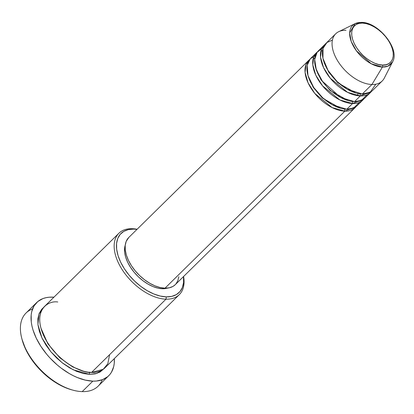 <?xml version="1.0" encoding="UTF-8"?>
<svg xmlns="http://www.w3.org/2000/svg" width="414" height="414" viewBox="0 0 414 414"><rect width="100%" height="100%" fill="white"/><g stroke="black" fill="none" stroke-linecap="round" stroke-linejoin="round"><path stroke-width="0.62" d="M332.401 40.101L326.936 42.513L323.034 48.417L322.951 58.327L328.095 70.561L337.208 81.687L347.222 89.207L362.26 94.019A33.13 19.003 45.5 0 0 372.512 90.526L382.184 81.009A33.13 19.003 -134.5 0 1 371.932 84.503L382.443 67.068A1.656 1.164 -88.3 0 0 382.536 65.05C377.604 65.738 361.939 59.078 354.249 43.542C347.056 28.017 356.692 22.092 362.431 23.091C367.358 22.403 383.028 29.068 390.712 44.603C397.906 60.123 388.27 66.054 382.536 65.05A1.656 1.164 91.7 0 1 382.443 67.068L387.954 66.131L392.627 61.789A27.241 15.628 -134.5 0 1 382.443 67.068L371.932 84.503A33.13 19.003 45.5 0 0 384.311 78.086L392.627 61.789C400.219 49.012 378.267 22.035 361.51 22.387L355.083 23.65A27.241 15.628 -134.5 0 1 361.086 22.491A1.656 1.164 91.7 0 1 361.52 22.387A1.656 1.164 91.7 0 1 362.431 23.091L366.178 23.598L370.173 24.892L374.256 26.926L378.267 29.611L382.055 32.856L385.481 36.535L388.404 40.5L390.712 44.603L392.327 48.686L393.176 52.594L393.228 56.169L392.482 59.285L390.971 61.81L388.746 63.658L385.9 64.755L382.536 65.05L378.784 64.548L374.794 63.254L370.711 61.22L366.695 58.529L362.907 55.285L359.487 51.61L356.563 47.641L354.249 43.542L352.64 39.459L351.791 35.552L351.74 31.971L352.48 28.861L353.996 26.33L356.216 24.483L359.067 23.391L362.431 23.091A1.656 1.164 -88.3 0 0 361.52 22.387M344.955 109.115A1.656 1.164 -88.3 0 0 344.852 111.154L332.09 107.562L314.816 93.471L308.073 82.847L305.071 72.45L306.018 64.429L309.656 59.549A33.13 19.003 -134.5 0 0 308.632 60.439A33.13 19.003 -134.5 0 0 312.627 90.604A33.13 19.003 -134.5 0 0 344.852 111.154L164.995 288.185A33.13 19.003 45.5 0 0 175.246 284.692L355.108 107.656A33.13 19.003 -134.5 0 1 344.852 111.154A1.656 1.164 91.7 0 1 344.955 109.115M314.831 58.157L313.108 58.928M307.907 75.296L313.207 87.344L322.351 98.035L340.241 108.142L322.351 98.035L313.207 87.344L307.907 75.296M315.401 55.709L310.319 58.783L307.162 65.355L307.98 75.55L313.688 87.442L322.765 97.87L332.39 104.799L346.787 109.249A33.13 19.003 45.5 0 0 357.039 105.756L362.845 100.043A33.13 19.003 -134.5 0 1 352.588 103.536L339.827 99.95L322.553 85.853L315.81 75.234L312.808 64.838L313.755 56.811L317.393 51.931A33.13 19.003 -134.5 0 0 316.363 52.821A33.13 19.003 -134.5 0 0 320.358 82.991A33.13 19.003 -134.5 0 0 352.588 103.536L346.787 109.249L352.588 103.536A1.656 1.164 91.7 0 1 352.692 101.502A1.656 1.164 -88.3 0 0 352.588 103.536L363.751 99.029A33.13 19.003 -134.5 0 1 362.845 100.043M322.568 50.544L320.845 51.31M315.644 67.684L320.943 79.726L330.087 90.423L347.977 100.53L330.087 90.423L320.943 79.726L315.644 67.684M321.74 48.614L317.098 52.319L314.692 59.466L316.317 69.826L322.465 81.325L340.717 97.502L354.524 101.632A33.13 19.003 45.5 0 0 364.775 98.139L370.577 92.431A33.13 19.003 -134.5 0 1 360.325 95.924L347.563 92.338L330.289 78.241L323.546 67.617L320.545 57.225L321.492 49.199L325.13 44.319A33.13 19.003 -134.5 0 0 324.1 45.209A33.13 19.003 -134.5 0 0 328.095 75.379A33.13 19.003 -134.5 0 0 360.325 95.924L354.524 101.632L360.325 95.924A1.656 1.164 91.7 0 1 360.428 93.89A1.656 1.164 -88.3 0 0 360.325 95.924L371.487 91.416A33.13 19.003 -134.5 0 1 370.577 92.431M323.381 60.066L328.68 72.114L337.824 82.805L355.709 92.917L337.824 82.805L328.68 72.114L323.381 60.066M57.763 301.992C48.127 300.316 31.95 310.267 44.024 336.334C56.941 362.426 83.25 373.619 91.53 372.46L165.988 299.172A43.066 24.7 -134.5 0 1 124.086 272.464A43.066 24.7 -134.5 0 1 118.896 233.248A43.066 24.7 -134.5 0 1 132.221 228.704A43.066 24.7 -134.5 0 1 137.117 229.258A43.066 24.7 45.5 0 0 132.221 228.704L133.841 229.108A41.41 23.753 -134.5 0 1 136.987 229.382L133.841 229.108L128.407 229.589L123.807 231.359L120.22 234.34L117.773 238.423L116.572 243.448L116.66 249.228L118.026 255.536L120.629 262.129L124.36 268.753L129.085 275.16L134.612 281.096L140.729 286.338L147.213 290.68L153.801 293.961L160.249 296.046L166.304 296.869L165.988 299.172A43.066 24.7 45.5 0 0 183.593 276.474A43.066 24.7 -134.5 0 1 179.314 294.633A43.066 24.7 -134.5 0 1 165.988 299.172L91.53 372.46A43.066 24.7 45.5 0 0 104.856 367.922L179.314 294.633M183.469 276.599A41.41 23.753 -134.5 0 1 166.304 296.869L171.738 296.383L176.338 294.618L179.924 291.632L182.367 287.549L183.573 282.524L183.469 276.599M102.237 379.767A51.346 29.451 -134.5 0 1 82.205 391.613A51.346 29.451 45.5 0 0 98.097 386.195L108.732 375.726A51.346 29.451 -134.5 0 1 92.84 381.144L82.205 391.613L92.84 381.144A51.346 29.451 -134.5 0 1 42.885 349.297A51.346 29.451 -134.5 0 1 36.691 302.536A51.346 29.451 -134.5 0 1 52.583 297.123A51.346 29.451 -134.5 0 1 53.934 297.19L49.1 297.216L45.85 297.718L42.854 298.618L37.752 301.578L33.989 305.982L31.723 311.654L31.174 314.904L31.278 322.071L31.935 325.916L32.98 329.891L36.204 338.067L40.831 346.28L46.684 354.224L50.001 357.996L57.261 364.962L61.127 368.082L69.164 373.469L73.252 375.679L77.335 377.537L85.331 380.13L92.84 381.144L96.322 381.046L102.574 379.643L107.676 376.683L109.731 374.654L111.433 372.284L113.705 366.607L114.248 363.357L114.352 358.571A51.346 29.451 -134.5 0 1 108.732 375.726M89.91 372.062A1.656 1.164 -88.3 0 0 89.595 374.365L73.149 369.774L62.1 362.721L50.839 351.74L42.011 338.067L37.933 324.576L38.947 314.04L43.517 307.535L41.664 309.336L39.123 313.584L37.876 318.811L37.964 324.824L39.387 331.381L42.093 338.238L45.975 345.131L50.881 351.791L56.63 357.965L62.995 363.414L69.738 367.932L76.59 371.342L83.297 373.516L89.595 374.365A1.656 1.164 91.7 0 1 89.91 372.062M40.929 328.121L47.9 343.843L59.828 357.789L72.564 366.851L83.219 371.089L72.564 366.851L59.828 357.789L47.9 343.843L40.929 328.121M175.293 284.646L173.016 286.384L169.336 287.802L164.995 288.185L344.852 111.154L356.014 106.646A33.13 19.003 -134.5 0 1 355.108 107.656M162.407 288.734A31.469 18.05 45.5 0 0 167.582 288.092L162.407 288.734L157.806 288.113L152.906 286.524L147.896 284.035L142.975 280.733L138.323 276.749L134.12 272.236L130.534 267.372L127.698 262.336L125.721 257.322L124.676 252.53L124.614 248.141L125.251 245.078A31.469 18.05 45.5 0 0 134.545 272.738A31.469 18.05 45.5 0 0 162.407 288.734L163.106 288.051L162.407 288.734M355.083 23.65L349.659 32.918L351.227 41.467L356.397 50.798L371.26 63.761L382.443 67.068A27.241 15.628 -134.5 0 1 354.555 48.107A27.241 15.628 -134.5 0 1 355.083 23.65L338.657 31.707A33.13 19.003 45.5 0 0 338.015 61.448A33.13 19.003 45.5 0 0 371.932 84.503L362.26 94.019L371.932 84.503A33.13 19.003 -134.5 0 1 339.703 63.958A33.13 19.003 -134.5 0 1 335.707 33.788A33.13 19.003 -134.5 0 1 345.959 30.294M324.1 45.209L318.299 50.922A33.13 19.003 45.5 0 0 322.294 81.087A33.13 19.003 45.5 0 0 354.524 101.632L361.422 100.411L367.14 94.734M335.707 33.788L326.035 43.304A33.13 19.003 45.5 0 0 330.03 73.475A33.13 19.003 45.5 0 0 362.26 94.019L370.173 92.286L375.819 84.208M71.819 389.848L65.583 387.721L57.675 383.783L49.897 378.572L42.554 372.284L35.92 365.158L30.258 357.473L25.777 349.519L21.989 339.226M36.691 302.536L26.056 313.005A51.346 29.451 45.5 0 0 32.245 359.766A51.346 29.451 45.5 0 0 82.205 391.613A51.346 29.451 -134.5 0 1 73.092 390.195A51.346 29.451 -134.5 0 1 21.663 337.943A51.346 29.451 -134.5 0 1 32.551 308.963M103.842 368.827L100.028 372.026L95.241 373.863L89.595 374.365L97 373.376L103.842 368.827M118.896 233.248L44.438 306.536A43.066 24.7 45.5 0 0 49.628 345.752A43.066 24.7 45.5 0 0 91.53 372.46L103.221 369.304L107.811 363.746L109.612 354.663M178.807 276.712L177.844 280.733L175.888 283.999M308.632 60.439L128.77 237.476A33.13 19.003 45.5 0 0 132.765 267.641A33.13 19.003 45.5 0 0 164.995 288.185L160.146 287.533L154.991 285.862L149.718 283.238L144.533 279.76L139.637 275.569L135.212 270.818L131.44 265.695L128.454 260.396L126.373 255.122L125.276 250.077L125.209 245.455L126.166 241.434L128.821 237.424M316.363 52.821L310.562 58.534A33.13 19.003 45.5 0 0 314.557 88.705A33.13 19.003 45.5 0 0 346.787 109.249L353.685 108.023L359.404 102.351M21.663 337.943L21.999 339.268A49.69 28.504 45.5 0 0 71.772 389.838L73.092 390.195M132.221 228.704A43.066 24.7 45.5 0 0 118.487 263.045A43.066 24.7 45.5 0 0 165.988 299.172L166.304 296.869A41.41 23.753 -134.5 0 1 120.629 262.129A41.41 23.753 -134.5 0 1 133.841 229.108L132.221 228.704M358.048 95.737L357.805 93.45"/></g></svg>
